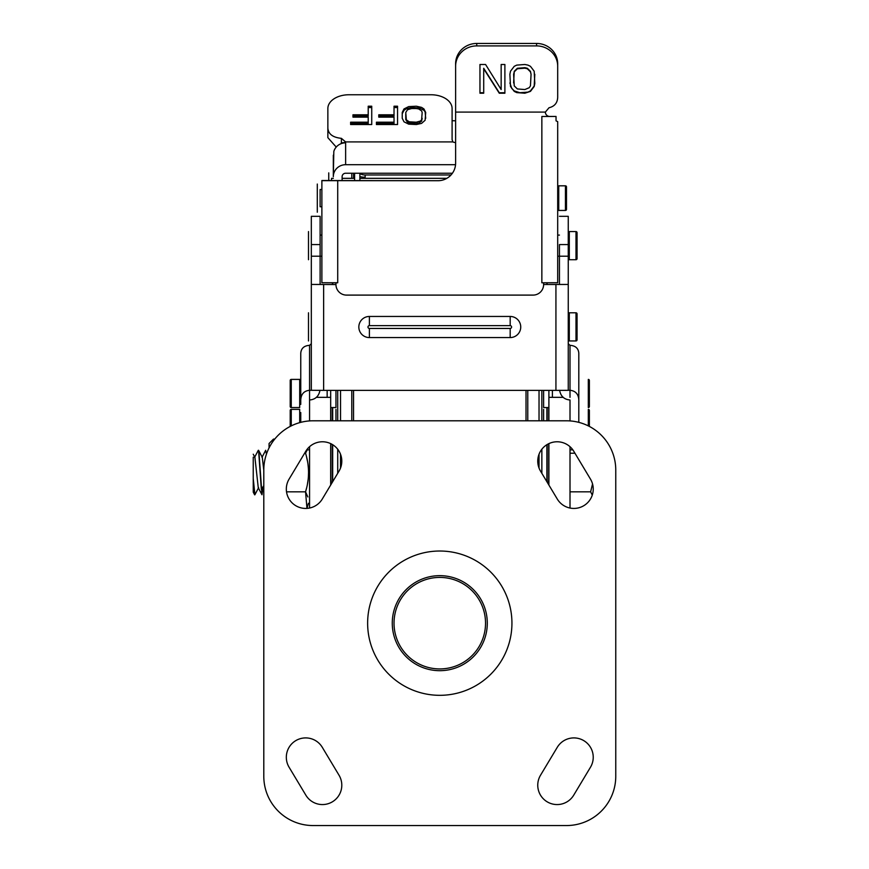<?xml version="1.0" encoding="UTF-8"?>
<svg xmlns="http://www.w3.org/2000/svg" width="869" height="869" viewBox="0 0 869 869"><rect width="100%" height="100%" fill="white"/><g stroke="black" fill="none" stroke-linecap="round" stroke-linejoin="round"><path stroke-width="1.3" d="M485.532 623.171A45.753 45.753 0 0 0 439.779 577.418A45.753 45.753 0 0 0 394.026 623.171A45.753 45.753 0 0 0 439.779 668.924A45.753 45.753 0 0 0 485.532 623.171M487.292 623.171A47.513 47.513 0 0 0 439.779 575.658A47.513 47.513 0 0 0 392.267 623.171A47.513 47.513 0 0 0 439.779 670.683A47.513 47.513 0 0 0 487.292 623.171M439.779 551.022A72.149 72.149 0 0 1 511.939 623.171A72.149 72.149 0 0 1 439.779 695.319A72.149 72.149 0 0 1 367.63 623.171A72.149 72.149 0 0 1 439.779 551.022M263.796 776.278A49.272 49.272 0 0 0 313.079 825.55L566.49 825.55A49.272 49.272 0 0 0 615.763 776.278L615.763 470.064A49.272 49.272 0 0 0 566.49 420.792L313.079 420.792A49.272 49.272 0 0 0 263.796 470.064L263.796 776.278M305.845 795.168A19.357 19.357 0 0 0 332.403 801.805A19.357 19.357 0 0 0 339.04 775.246L322.28 747.307A19.357 19.357 0 0 0 295.721 740.67A19.357 19.357 0 0 0 289.084 767.229L305.845 795.168M573.714 795.168A19.357 19.357 0 0 1 547.155 801.805A19.357 19.357 0 0 1 540.518 775.246L557.279 747.307A19.357 19.357 0 0 1 583.838 740.67A19.357 19.357 0 0 1 590.475 767.229L573.714 795.168M305.845 451.174A19.357 19.357 0 0 1 332.403 444.537A19.357 19.357 0 0 1 339.04 471.096L322.28 499.034A19.357 19.357 0 0 1 295.721 505.671A19.357 19.357 0 0 1 289.084 479.112L305.845 451.174M573.714 451.174A19.357 19.357 0 0 0 547.155 444.537A19.357 19.357 0 0 0 540.518 471.096L557.279 499.034A19.357 19.357 0 0 0 583.838 505.671A19.357 19.357 0 0 0 590.475 479.112L573.714 451.174M331.295 484.022L330.676 478.146M309.56 397.339L309.56 420.922M309.56 446.699L309.56 508.039M330.676 443.614L330.676 485.054M316.262 397.339L330.676 397.339L330.676 420.792M330.676 397.339L330.676 390.377M548.893 478.146L548.274 484.022M570.01 446.699L570.01 508.039M570.01 399.99L570.01 420.922L570.01 399.99C564.177 399.501 560.701 396.264 559.593 390.268M548.893 390.377L548.893 420.792M548.893 443.614L548.893 485.054M548.893 397.339L563.308 397.339M300.761 399.99L300.761 353.194C301.163 348.317 304.096 345.699 309.56 345.33L311.319 343.755L311.319 216.316L311.319 284.445L335.955 284.543A10.558 10.558 -0 0 1 335.955 284.511L323.637 284.5L323.637 390.377L309.56 390.279C303.998 390.887 301.065 394.124 300.761 399.99L300.761 353.194L300.761 399.99M300.761 382.566L300.761 404.389L300.761 382.566M300.761 412.547L300.761 422.356L300.761 412.547M311.319 216.316L320.118 216.316L320.118 284.456L323.637 284.467M568.25 343.755L570.01 345.33C575.463 345.699 578.396 348.317 578.808 353.194L578.808 399.99C578.504 394.124 575.571 390.887 570.01 390.279L568.25 390.29M323.637 390.377L555.932 390.377L555.932 284.5L543.614 284.5L568.25 284.456L568.25 244.569L559.451 244.569L559.451 284.456L568.25 284.456L568.25 244.569L568.25 256.203L557.692 256.203M559.451 244.569L559.451 284.456L555.932 284.467M319.966 390.268C318.858 396.264 315.382 399.501 309.56 399.99M568.25 284.456L568.25 390.333L568.25 284.456L568.25 390.333L555.932 390.377M311.319 390.333L311.319 284.445L320.118 284.445L320.118 244.569L311.319 244.569M578.808 353.194L578.808 422.356M578.808 413.633L578.808 381.61M578.808 404.389L578.808 382.566L578.808 404.389M559.451 216.316L568.25 216.316L568.25 244.569M510.179 337.574A10.558 10.558 180 0 0 520.737 327.016A10.558 10.558 180 0 0 510.179 316.457L369.39 316.457A10.558 10.558 180 0 0 358.832 327.016A10.558 10.558 180 0 0 369.39 337.574L510.179 337.574L510.179 328.449A1.412 1.412 180 0 0 511.591 327.037A1.412 1.412 180 0 0 510.179 325.625L510.179 316.457M311.319 234.739L311.319 256.561L311.319 234.739M311.319 315.968L311.319 337.791L311.319 315.968M311.319 390.29L311.319 343.755L311.319 390.29M309.56 413.633L309.56 381.61M570.01 413.633L570.01 419.836M570.01 381.61L570.01 397.339M311.319 256.203L311.319 235.086L311.319 256.203L321.878 256.203L321.878 282.729L321.878 180.524L438.019 180.709A17.597 17.597 180 0 0 455.617 163.09A17.597 17.597 -0 0 1 438.019 180.709L321.878 180.654L321.878 282.729L335.955 282.783L335.955 284.543A10.558 10.558 180 0 0 346.514 295.102L533.055 295.102A10.558 10.558 180 0 0 543.614 284.543L543.614 282.783L541.854 282.783L557.692 282.729L557.692 121.649L557.692 282.729M321.878 256.203L321.878 180.524L330.676 180.524M330.676 282.729L337.715 282.751M476.733 43.45L476.733 45.905L536.575 45.905A21.117 20.28 180 0 1 557.692 66.185L557.692 63.73A21.117 20.28 -0 0 0 536.575 43.45L476.733 43.45A21.117 20.28 -0 0 0 455.617 63.73L455.617 163.09L455.617 112.09L545.374 112.09A4.399 4.399 180 0 0 549.773 116.489L541.854 116.489L541.854 282.783M549.523 116.489L556.041 116.457L556.041 120.845L557.692 121.649M556.041 116.457L549.773 116.457A4.399 4.399 -0 0 1 545.374 112.307L545.374 112.307M335.955 284.543L335.955 282.783L337.715 282.783L335.955 282.783M557.692 66.185L557.692 97.382C557.431 102.944 554.531 106.409 548.991 107.767L545.374 112.09M455.617 112.09L455.617 66.185A21.117 20.28 180 0 1 476.733 45.905M524.843 93.222L530.448 91.386L534.185 86.498L534.815 83.446L534.185 71.215L530.448 66.326L527.95 65.11L524.843 64.491L516.74 65.11L514.242 66.326L510.505 71.215L509.886 74.278L510.505 86.498L514.242 91.386L516.74 92.614L524.843 93.222M501.152 64.491L501.152 89.55L485.575 64.491L479.96 64.491L479.96 93.222L483.707 93.222L483.707 68.77L499.284 93.222L504.889 93.222L504.889 64.491L501.152 64.491M455.617 63.73L455.617 66.185L455.617 63.73M504.889 64.491L504.889 92.733L499.284 92.733L483.707 68.282L483.707 92.733L479.96 92.733M524.843 89.55L517.359 88.942L514.242 85.89L513.622 74.278L514.242 71.834L517.359 68.77L524.843 68.162L527.331 68.77L530.448 71.834L531.068 74.278L530.448 85.89L529.199 87.726L524.843 89.55M534.815 74.278L534.185 86.009L530.448 90.897L527.95 92.125L519.858 92.733L514.242 90.897L511.754 88.453L509.886 82.957M531.068 74.278L530.448 71.334L527.331 68.282L524.843 67.673L517.359 68.282L514.242 71.334L513.622 82.957M450.989 174.973L365.165 174.973A5.279 2.238 -0 0 1 360.027 173.246M359.885 176.613A10.558 4.464 -0 0 0 365.165 177.211L365.165 174.973M342.114 178.33L354.606 178.33L354.606 173.246L354.606 180.687L354.606 173.246M359.885 173.246L359.885 180.687M455.541 164.697L345.634 164.697A12.318 11.97 180 0 0 333.316 176.668L333.826 151.38A12.318 11.97 -0 0 1 345.634 142.831L341.235 142.831A4.399 1.032 -0 0 0 345.601 141.908L341.398 138.345C332.794 137.465 328.286 134.043 327.863 128.058L327.863 115.186A21.117 13.741 180 0 1 327.863 115.175L327.863 137.66L336.227 147.067M342.114 180.687L342.114 176.668A3.519 3.422 180 0 1 345.634 173.246L452.391 173.246M455.617 142.614A7.039 1.651 180 0 1 452.836 141.908L345.601 141.908M333.316 176.668L333.316 155.193L333.316 176.668M327.863 115.186L327.863 108.506A21.117 13.741 0 0 1 348.98 94.754L430.981 94.754A21.117 13.741 0 0 1 452.097 108.506L452.097 139.627L452.836 141.908M416.316 124.539L421.595 123.376L425.115 120.248L425.701 112.449L423.942 108.94L421.595 107.387L416.316 106.214L408.691 106.605L403.998 108.94L402.238 112.449L402.238 118.303L403.998 121.812L408.691 124.148L416.316 124.539M394.026 106.214L394.026 114.795L378.775 114.795L378.775 117.13L394.026 117.13L394.026 122.203L376.429 122.203L376.429 124.539L397.546 124.539L397.546 106.214L394.026 106.214M368.217 106.214L368.217 114.795L352.966 114.795L352.966 117.13L368.217 117.13L368.217 122.203L350.62 122.203L350.62 124.539L371.736 124.539L371.736 106.214L368.217 106.214M341.235 142.831L341.235 143.624M327.863 137.66L327.863 128.058L327.863 137.66M352.966 116.131L368.217 116.131L368.217 114.795M368.217 107.55L371.736 107.55L371.736 124.539M350.62 123.539L368.217 123.539L368.217 122.203M416.316 122.203L409.277 121.812L406.344 119.857L405.758 112.449L407.518 109.722L411.624 108.549L416.316 108.549L418.662 108.94L421.595 110.895L422.182 112.449L421.595 119.857L420.422 121.03L416.316 122.203M402.238 113.785L403.998 110.276L406.344 108.723L411.624 107.55L419.249 107.941L423.942 110.276L425.115 111.84L425.701 118.303M405.758 113.785L405.758 119.64L407.518 122.366L409.277 123.148L418.662 123.148L421.595 121.193L422.182 118.303M378.775 116.131L394.026 116.131L394.026 114.795M394.026 107.55L397.546 107.55L397.546 124.539M376.429 123.539L394.026 123.539L394.026 122.203M569.304 340.952L569.304 312.797L569.304 340.952L575.995 340.952A1.054 1.054 180 0 0 577.049 339.898L577.049 313.85A1.054 1.054 -0 0 0 575.995 312.797L577.049 313.861L577.049 339.898M569.304 312.797L575.995 312.797L575.995 340.952L577.049 339.898L577.049 313.861M311.319 337.433L311.319 316.316L311.319 337.433M308.495 340.952L308.495 312.797L308.495 340.952M308.495 332.154L308.495 321.595L308.495 332.154M569.304 259.722L569.304 231.567L569.304 259.722L575.995 259.722A1.054 1.054 180 0 0 577.049 258.669L577.049 232.62A1.054 1.054 -0 0 0 575.995 231.567L577.049 232.62L577.049 258.669M569.304 231.567L575.995 231.567L575.995 259.722L577.049 258.669L577.049 232.62M308.495 259.722L308.495 231.567L308.495 259.722M308.495 250.924L308.495 240.365L308.495 250.924M565.437 210.45A1.054 1.054 180 0 0 566.49 209.396L566.49 186.868A1.054 1.054 -0 0 0 565.437 185.814L558.745 185.814L558.745 210.45L565.437 210.45L565.437 185.814L565.437 210.45L566.49 209.396L566.49 186.868L566.49 209.396M320.118 206.757L320.118 189.507L320.118 206.757L321.878 206.757M317.294 212.21L317.294 184.054L317.294 212.21M317.294 203.411L317.294 192.853L317.294 203.411M331.556 180.665L331.556 178.33L331.556 180.665M328.743 180.524L328.743 172.877L328.743 180.524M589.367 426.429L589.367 410.429A1.054 1.054 -0 0 0 588.313 409.375L588.313 425.886L588.313 409.375L589.367 410.44L589.367 426.429L589.367 410.44M543.614 420.792L543.614 409.375L543.614 420.792M589.367 406.496L589.367 380.459A1.054 1.054 180 0 0 588.313 379.405L588.313 407.561A1.054 1.054 180 0 0 589.367 406.496L589.367 380.459L589.367 406.496M543.614 407.561L548.893 407.561L543.614 407.561L543.614 390.377M552.412 390.377L552.412 397.339M299.696 422.649L299.696 409.375L291.256 409.375A1.054 1.054 180 0 0 290.203 410.44L290.203 426.429M335.955 409.375L335.955 420.792L335.955 409.375M335.955 418.174L335.955 420.792L335.955 418.174M290.203 380.459L290.203 406.496A1.054 1.054 180 0 0 291.256 407.561L291.256 379.405A1.054 1.054 180 0 0 290.203 380.459L290.203 406.496L290.203 380.459M291.256 379.405L299.696 379.405L299.696 407.561L291.256 407.561L291.256 379.405L290.203 380.459L290.203 406.496M335.955 390.377L335.955 407.561L330.676 407.561L335.955 407.561M327.157 397.339L327.157 390.377M592.267 495.113L590.638 491.832L592.539 483.924L590.638 491.832L592.245 495.058M590.638 491.832L570.01 491.832M574.941 453.227L570.01 453.227M254.921 494.711L253.237 478.547L253.237 457.181L253.237 468.022M253.237 454.215L254.91 457.387L258.256 487.683L261.982 494.765L263.144 486.651M254.606 494.765L253.248 492.191L253.237 478.547L254.736 494.874M263.796 485.706L261.308 489.29L258.582 450.294L262.297 457.376L263.796 470.248M258.223 450.446L259.081 453.814L261.982 494.765M265.621 450.414L266.49 454.009M307.224 449.849L305.551 453.227C309.527 466.099 309.527 478.971 305.551 491.832L306.561 488.052M307.441 483.99L308.028 480.253M308.419 476.266L308.538 472.53M308.408 468.554L308.06 465.045M307.43 461.048L306.659 457.42M304.617 453.227L305.551 453.227M286.52 491.832L305.551 491.832L306.963 508.387L308.43 503.27M307.832 496.938L305.551 491.832M351.793 420.792L351.793 390.377M351.793 178.33L351.793 173.246M353.553 420.792L353.553 390.377M353.553 178.33L353.553 173.246M526.017 420.792L526.017 390.377M527.776 420.792L527.776 390.377M541.854 390.377L541.854 420.792M541.854 449.24L541.854 473.323M547.133 282.783L547.133 284.467L547.133 282.783M547.133 407.561L547.133 420.792L547.133 407.561M547.133 444.559L547.133 482.121L547.133 444.559M337.715 473.323L337.715 449.24M337.715 420.792L337.715 390.377M332.436 284.467L332.436 282.783L332.436 284.467M332.436 482.121L332.436 444.559M332.436 420.792L332.436 407.561M309.56 390.279L309.56 345.33M570.01 345.33L570.01 390.279M510.179 325.625L369.39 325.625A1.412 1.412 180 0 0 367.978 327.037A1.412 1.412 180 0 0 369.39 328.449L510.179 328.449M369.39 328.449L369.39 337.574M369.39 325.625L369.39 316.457M337.715 282.783L337.715 180.709M536.575 43.45L536.575 45.905M345.634 164.697L345.634 142.831M341.398 142.831L341.398 138.345M290.203 410.429L291.256 409.375L291.256 425.886M273.474 440.735L273.474 439.095L274.756 439.095M539.03 390.377L539.03 420.792M539.03 454.226L539.03 468.054M546.883 282.783L546.883 284.467M546.883 407.561L546.883 420.792M546.883 444.711L546.883 481.708M548.73 407.561L548.73 420.792M548.73 443.69L548.73 481.154M340.529 468.054L340.529 454.226M340.529 420.792L340.529 390.377M332.686 481.708L332.686 444.711M332.686 420.792L332.686 407.561M332.686 284.467L332.686 282.783M330.839 481.154L330.839 443.69M330.839 420.792L330.839 407.561M306.714 449.849L309.56 449.849M570.01 449.849L572.845 449.849M320.118 235.086L321.878 235.086M557.692 235.086L559.451 235.086M558.745 185.814L565.437 185.814L566.49 186.857M320.118 189.507L321.878 189.507M331.556 178.33L333.316 178.33M359.885 178.33L446.807 178.33M589.367 380.459L588.313 379.405M258.604 487.683L254.889 494.765M258.289 450.316L254.563 457.409M265.686 450.283L261.971 457.387M273.474 439.095L269.075 443.494L269.075 447.883M269.075 447.383L269.075 443.494M455.617 120.802L452.097 120.715"/></g></svg>
